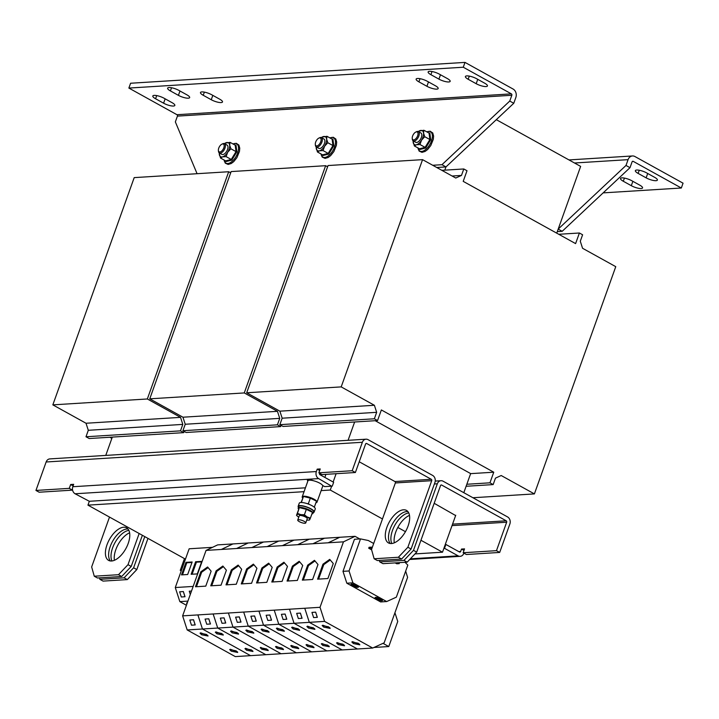 <?xml version="1.0" encoding="UTF-8"?>
<svg xmlns="http://www.w3.org/2000/svg" width="719" height="719" viewBox="0 0 719 719"><rect width="100%" height="100%" fill="white"/><g stroke="black" fill="none" stroke-linecap="round" stroke-linejoin="round"><path stroke-width="1.08" d="M408.752 512.935A18.595 9.41 -61 0 0 394.857 525.221A18.595 9.41 -61 0 0 391.81 543.519M394.282 542.845A18.595 9.41 119 0 1 409.497 515.379M128.872 530.379A18.595 9.41 -61 0 0 114.977 542.665A18.595 9.41 -61 0 0 111.93 560.964M114.402 560.29A18.595 9.41 119 0 1 129.618 532.824M390.246 543.51A18.595 9.41 119 0 1 391.945 524.843A18.595 9.41 119 0 1 406.729 511.569A18.595 9.41 119 0 1 407.916 511.604M391.433 543.546A18.595 9.41 -61 0 0 407.008 528.645A18.595 9.41 -61 0 0 406.487 510.409A18.595 9.41 -61 0 0 403.521 509.789A18.595 9.41 -61 0 0 387.945 524.699A18.595 9.41 -61 0 0 388.467 542.935A18.595 9.41 -61 0 0 391.433 543.546M110.367 560.955A18.595 9.41 119 0 1 112.065 542.288A18.595 9.41 119 0 1 126.85 529.013A18.595 9.41 119 0 1 128.036 529.049M111.553 561A18.595 9.41 -61 0 0 127.128 546.089A18.595 9.41 -61 0 0 126.607 527.854A18.595 9.41 -61 0 0 123.641 527.234A18.595 9.41 -61 0 0 108.066 542.144A18.595 9.41 -61 0 0 108.587 560.38A18.595 9.41 -61 0 0 111.553 561M323.748 627.13L330.174 628.406L328.592 626.824L322.166 625.539L323.748 627.13M322.777 625.215L329.904 627.768M353.406 643.559L359.833 644.835L358.251 643.253L351.834 641.968L353.406 643.559M352.445 641.645L359.572 644.197M231.275 651.171L237.701 652.448L236.129 650.866L229.703 649.581L231.275 651.171M230.314 649.257L237.441 651.809M201.617 634.742L208.043 636.018L206.461 634.437L200.035 633.151L201.617 634.742M200.646 632.828L207.773 635.38M308.478 628.073L314.904 629.359L313.331 627.777L306.905 626.492L308.478 628.073M307.516 626.168L314.643 628.721M338.146 644.512L344.563 645.788L342.99 644.206L336.564 642.921L338.146 644.512M337.175 642.597L344.302 645.15M247.417 631.884L253.843 633.169L252.261 631.579L245.835 630.302L247.417 631.884M246.446 629.979L253.573 632.522M277.076 648.313L283.502 649.599L281.92 648.008L275.503 646.732L277.076 648.313M276.114 646.408L283.232 648.96M261.815 649.266L268.232 650.551L266.659 648.96L260.233 647.684L261.815 649.266M260.844 647.352L262.156 648.304L267.971 649.904M232.147 632.837L238.573 634.113L236.991 632.531L230.574 631.255L232.147 632.837M231.185 630.923L238.313 633.475M322.876 645.455L329.302 646.741L327.72 645.159L321.294 643.873L322.876 645.455M321.905 643.55L329.032 646.102M293.217 629.026L299.643 630.311L298.061 628.73L291.635 627.444L293.217 629.026M292.247 627.121L299.374 629.673M187.317 602.765A3.451 0.917 -160.3 0 0 187.264 602.765A3.451 0.917 -160.3 0 0 186.616 603.043A3.451 0.917 -160.3 0 0 186.985 603.708M351.726 584.053A3.981 1.061 -160.3 0 0 350.98 584.376A3.981 1.061 -160.3 0 0 353.371 586.309A3.981 1.061 -160.3 0 0 357.738 587.378A3.981 1.061 -160.3 0 0 358.484 587.064A3.981 1.061 -160.3 0 0 356.103 585.122A3.981 1.061 -160.3 0 0 351.726 584.053M351.627 584.062A3.981 1.061 -160.3 0 0 358.089 586.416A3.981 1.061 -160.3 0 0 358.188 586.407M375.776 597.372A3.981 1.061 -160.3 0 0 375.03 597.696A3.981 1.061 -160.3 0 0 377.421 599.628A3.981 1.061 -160.3 0 0 381.789 600.707A3.981 1.061 -160.3 0 0 382.535 600.383A3.981 1.061 -160.3 0 0 380.144 598.451A3.981 1.061 -160.3 0 0 375.776 597.372M375.678 597.381A3.981 1.061 -160.3 0 0 382.131 599.736A3.981 1.061 -160.3 0 0 382.238 599.727M307.606 646.408L314.032 647.693L312.459 646.111L306.033 644.826L307.606 646.408M306.645 644.503L313.772 647.055M277.947 629.979L284.373 631.264L282.792 629.682L276.366 628.397L277.947 629.979M276.977 628.073L284.104 630.626M292.345 647.361L298.771 648.646L297.19 647.064L290.764 645.779L292.345 647.361M291.375 645.455L298.502 648.008M262.678 630.931L269.104 632.217L267.531 630.635L261.105 629.35L262.678 630.931M261.716 629.026L268.843 631.579M246.545 650.219L252.971 651.495L251.389 649.913L244.963 648.637L246.545 650.219M245.574 648.304L252.702 650.857M216.886 633.79L223.303 635.066L221.731 633.484L215.305 632.199L216.886 633.79M215.916 631.875L223.043 634.428M429.522 71.307A7.442 1.968 -160.3 0 0 428.138 71.909A7.442 1.968 -160.3 0 0 430.897 74.677L438.914 79.117A7.442 1.968 -160.3 0 0 445.987 81.696A7.442 1.968 -160.3 0 0 450.157 81.364A7.442 1.968 -160.3 0 0 447.389 78.587L439.372 74.147A7.442 1.968 -160.3 0 0 429.522 71.307M417.532 78.47A7.442 1.968 -160.3 0 0 416.139 79.072A7.442 1.968 -160.3 0 0 418.898 81.849L426.915 86.289A7.442 1.968 -160.3 0 0 433.988 88.868A7.442 1.968 -160.3 0 0 438.159 88.527A7.442 1.968 -160.3 0 0 435.399 85.759L427.383 81.319A7.442 1.968 -160.3 0 0 417.532 78.47M154.199 95.384A7.442 1.968 -160.3 0 0 152.814 95.978A7.442 1.968 -160.3 0 0 155.574 98.755L163.59 103.194A7.442 1.968 -160.3 0 0 170.664 105.774A7.442 1.968 -160.3 0 0 174.834 105.432A7.442 1.968 -160.3 0 0 172.075 102.664L164.058 98.224A7.442 1.968 -160.3 0 0 154.199 95.384M201.868 91.915A7.442 1.968 -160.3 0 0 200.475 92.517A7.442 1.968 -160.3 0 0 203.234 95.285L211.251 99.725A7.442 1.968 -160.3 0 0 218.324 102.305A7.442 1.968 -160.3 0 0 222.495 101.972A7.442 1.968 -160.3 0 0 219.735 99.204L211.719 94.764A7.442 1.968 -160.3 0 0 201.868 91.915M169.028 87.538A7.442 1.968 -160.3 0 0 167.635 88.14A7.442 1.968 -160.3 0 0 170.403 90.918L178.42 95.357A7.442 1.968 -160.3 0 0 185.493 97.928A7.442 1.968 -160.3 0 0 189.663 97.595A7.442 1.968 -160.3 0 0 186.895 94.827L178.878 90.387A7.442 1.968 -160.3 0 0 169.028 87.538M466.793 75.899A7.442 1.968 -160.3 0 0 465.409 76.502A7.442 1.968 -160.3 0 0 468.168 79.27L476.185 83.71A7.442 1.968 -160.3 0 0 483.258 86.289A7.442 1.968 -160.3 0 0 487.428 85.956A7.442 1.968 -160.3 0 0 484.669 83.179L476.652 78.739A7.442 1.968 -160.3 0 0 466.793 75.899M655.989 180.694A7.442 1.968 -160.3 0 0 657.382 180.092A7.442 1.968 -160.3 0 0 654.614 177.323L646.606 172.884A7.442 1.968 -160.3 0 0 639.524 170.304A7.442 1.968 -160.3 0 0 635.362 170.637A7.442 1.968 -160.3 0 0 638.121 173.405L646.138 177.845A7.442 1.968 -160.3 0 0 655.989 180.694M641.159 188.531A7.442 1.968 -160.3 0 0 642.552 187.929A7.442 1.968 -160.3 0 0 639.793 185.16L631.776 180.721A7.442 1.968 -160.3 0 0 624.703 178.141A7.442 1.968 -160.3 0 0 620.533 178.474A7.442 1.968 -160.3 0 0 623.292 181.251L631.309 185.691A7.442 1.968 -160.3 0 0 641.159 188.531M332.034 139.1L332.906 138.983L333.769 145.777L328.727 154.064L322.822 155.556L322.633 154.864M235.104 145.139L235.976 145.031L236.839 151.817L231.797 160.103L225.892 161.595L225.703 160.903M428.964 133.051L429.836 132.943L430.699 139.738L425.657 148.024L419.752 149.507L419.563 148.815M318.796 138.138L319.578 137.76A5.312 2.687 119 0 1 321.447 137.644A5.312 2.687 119 0 1 321.896 142.101A5.312 2.687 119 0 1 316.297 146.937A5.312 2.687 119 0 1 315.407 145.283L315.317 144.42A4.431 2.247 119 0 1 315.677 142.074A4.431 2.247 119 0 1 318.796 138.138A4.431 2.247 119 0 1 320.737 141.76A4.431 2.247 119 0 1 317.618 145.696A4.431 2.247 119 0 1 315.317 144.42M321.447 137.644L323.99 139.046A5.312 2.687 119 0 1 324.44 143.503A5.312 2.687 119 0 1 318.841 148.348L316.297 146.937M221.865 144.186L222.647 143.8A5.312 2.687 119 0 1 224.517 143.683A5.312 2.687 119 0 1 224.975 148.141A5.312 2.687 119 0 1 219.367 152.976A5.312 2.687 119 0 1 218.477 151.332L218.387 150.46A4.431 2.247 119 0 1 218.747 148.123A4.431 2.247 119 0 1 221.865 144.186A4.431 2.247 119 0 1 223.807 147.808A4.431 2.247 119 0 1 220.697 151.736A4.431 2.247 119 0 1 218.387 150.46M224.517 143.683L227.06 145.094A5.312 2.687 119 0 1 227.51 149.552A5.312 2.687 119 0 1 221.91 154.387L219.367 152.976M415.726 132.098L416.508 131.721A5.312 2.687 119 0 1 418.377 131.595A5.312 2.687 119 0 1 418.826 136.062A5.312 2.687 119 0 1 413.227 140.897A5.312 2.687 119 0 1 412.338 139.243L412.248 138.381A4.431 2.247 119 0 1 412.607 136.035A4.431 2.247 119 0 1 415.726 132.098A4.431 2.247 119 0 1 417.658 135.72A4.431 2.247 119 0 1 414.548 139.657A4.431 2.247 119 0 1 412.248 138.381M418.377 131.595L420.912 133.006A5.312 2.687 119 0 1 421.37 137.464A5.312 2.687 119 0 1 415.771 142.299L413.227 140.897M315.902 502.752A7.864 2.085 -160.3 0 0 317.007 502.15A7.864 2.085 -160.3 0 0 310.311 497.539A7.864 2.085 -160.3 0 0 302.205 496.856L307.939 480.84A7.864 2.085 19.7 0 1 313.808 480.831A5.842 1.546 -160.3 0 0 308.532 479.717A5.842 1.546 -160.3 0 0 307.435 480.193A5.842 1.546 -160.3 0 0 307.84 481.11M313.808 480.831A7.864 2.085 19.7 0 1 319.829 483.213A7.864 2.085 19.7 0 1 322.642 485.478A7.864 2.085 19.7 0 1 322.741 486.143L317.007 502.15M313.268 512.602A8.502 2.256 -160.3 0 0 314.158 512.009L315.264 508.926A8.502 2.256 -160.3 0 0 310.177 504.801A8.502 2.256 -160.3 0 0 300.848 502.509A8.502 2.256 -160.3 0 0 299.257 503.192L298.151 506.284A8.502 2.256 -160.3 0 0 298.466 507.299M314.158 512.009A8.502 2.256 -160.3 0 0 309.071 507.884A8.502 2.256 -160.3 0 0 299.742 505.592A8.502 2.256 -160.3 0 0 298.151 506.284M299.311 521.643A4.251 1.123 19.7 0 1 297.738 520.062A4.251 1.123 19.7 0 1 300.12 519.873A4.251 1.123 19.7 0 1 304.155 521.338A4.251 1.123 19.7 0 1 305.737 522.929A4.251 1.123 19.7 0 1 303.355 523.117A4.251 1.123 19.7 0 1 299.311 521.643M305.737 522.929L307.256 518.687A4.251 1.123 -160.3 0 0 305.674 517.096A4.251 1.123 -160.3 0 0 301.638 515.622A4.251 1.123 -160.3 0 0 299.257 515.82L297.738 520.062M359.779 538.944L355.051 536.32L343.466 541.838L206.065 550.403L182.626 615.868L187.192 629.952L235.284 656.6L250.563 655.647L202.452 629.008L250.554 655.647L265.823 654.694L217.722 628.055L187.192 629.952M343.466 541.838L320.018 607.303L182.626 615.868M322.75 578.849L327.9 578.525L333.265 563.552L329.724 559.373L322.966 564.19L317.6 579.163L322.75 578.849M197.896 614.916L202.452 629.008L197.887 614.916M200.619 586.461L205.769 586.138L211.134 571.165L207.593 566.985L200.835 571.803L195.469 586.776L200.619 586.461M212.518 547.33L189.16 548.786L175.283 587.54L179.84 601.623L186.419 605.263M320.018 607.303L324.584 621.396L309.314 622.339L304.757 608.256L309.314 622.339L357.424 648.987L311.624 651.836L263.522 625.197L248.253 626.15L296.354 652.789L265.823 654.694L217.722 628.055L213.157 613.972L217.722 628.055L232.983 627.103L281.084 653.742L232.983 627.103L228.426 613.019L232.983 627.103L248.253 626.15L296.354 652.789L311.624 651.836M307.48 579.802L312.63 579.478L317.996 564.496L314.455 560.326L307.696 565.143L302.331 580.116L307.489 579.802M243.687 612.067L248.253 626.15L243.687 612.067M246.419 583.603L251.569 583.289L256.935 568.307L253.394 564.127L246.635 568.945L241.269 583.927L246.419 583.603M231.15 584.556L236.299 584.232L241.665 569.259L238.124 565.08L231.365 569.897L226 584.88L231.15 584.556M324.584 621.396L372.685 648.035L357.415 648.987L309.314 622.348L294.053 623.292L289.487 609.209L294.053 623.292L342.154 649.94L294.053 623.301L263.522 625.197L311.615 651.845M292.22 580.754L297.369 580.431L302.726 565.449L299.194 561.278L292.435 566.096L287.07 581.069L292.22 580.745M193.168 586.425L175.283 587.54M187.677 574.508L181.494 574.894L185.996 562.33L192.153 561.988L187.677 574.508M197.312 573.906L191.128 574.292L195.631 561.728L201.787 561.395L197.312 573.906M274.227 610.161L278.783 624.245L326.893 650.893L278.783 624.245L274.227 610.161M276.95 581.698L282.1 581.383L287.465 566.401L283.924 562.231L277.166 567.048L271.8 582.022L276.95 581.698M267.135 546.602L278.72 541.074L263.451 542.027L251.866 547.545M258.957 611.114L263.522 625.197L258.957 611.114M261.689 582.651L266.83 582.336L272.195 567.354L268.663 563.175L261.896 567.992L256.539 582.974L261.689 582.651M221.335 549.451L232.92 543.932L217.65 544.885L206.065 550.403M215.889 585.509L221.039 585.185L226.395 570.212L222.863 566.033L216.104 570.85L210.739 585.823L215.889 585.509M191.506 591.072L189.268 591.207L191.515 591.036M496.299 119.669L580.646 166.395L556.74 233.163M463.27 67.227L128.872 88.069L176.964 114.707A1.061 0.872 -93.6 0 1 177.422 116.118L511.829 95.276A1.061 0.872 86.4 0 0 511.371 93.865L463.27 67.227L464.995 62.4L513.096 89.048A6.372 5.231 86.4 0 1 515.838 97.496L513.761 103.284L445.969 166.916L444.809 170.151M511.829 95.276L509.753 101.064L441.96 164.696L445.969 166.916L436.721 167.491M375.174 420.705L470.648 473.596L463.818 492.695M463.8 168.965L461.481 175.427L455.747 178.033L422.565 159.645L341.192 386.894L374.383 405.273L376.666 412.32L374.356 418.782L377.556 420.561L381.358 409.947L493.755 472.203L489.954 482.817L493.162 484.588L495.472 478.126L501.206 475.529L534.397 493.908L615.761 266.668L582.57 248.28L580.296 241.242L582.606 234.78L579.397 233.001L575.604 243.606L463.207 181.359L467.008 170.745L463.8 168.965L441.852 170.34M109.827 437.242L111.858 438.374M230.682 172.83L228.705 171.733L134.201 177.62L52.838 404.869L86.019 423.248L88.302 430.295L85.992 436.757L89.201 438.536L183.705 432.64L184.145 431.391M228.705 171.733L147.341 398.973L52.838 404.869M147.341 398.973L180.532 417.362L86.019 423.248M180.532 417.362L182.806 424.399L88.302 430.295M182.806 424.399L180.496 430.861L85.992 436.757M180.496 430.861L183.705 432.64M493.755 472.203L470.63 473.641M461.481 175.427L452.107 176.011M422.565 159.645L328.053 165.541L246.689 392.781L279.88 411.169L282.163 418.206L279.844 424.668L283.052 426.448L377.556 420.561M341.192 386.894L246.689 392.781M374.383 405.273L279.88 411.169M376.666 412.32L282.163 418.206M374.356 418.782L279.844 424.668M489.954 482.817L466.838 484.255M493.162 484.588L466.11 486.278M534.397 493.908L472.931 497.737M579.397 233.001L558.771 234.286M327.612 166.79L325.635 165.694L231.132 171.58L149.759 398.829L182.95 417.209L185.232 424.255L182.923 430.717L186.122 432.487L280.635 426.601L281.075 425.351M325.635 165.694L244.271 392.934L149.759 398.829M244.271 392.934L277.453 411.322L182.95 417.209M277.453 411.322L279.736 418.359L185.232 424.255M279.736 418.359L277.426 424.821L182.923 430.717M277.426 424.821L280.635 426.601M455.738 515.244L442.509 552.201L414.998 553.918M354.638 421.99L348.077 440.316M105.756 455.424L112.317 437.089M185.448 559.148L87.952 505.142L89.336 501.287L305.44 487.815M336.115 473.704L333.149 482.009M322.642 485.478L324.682 486.61L331.657 486.179L330.273 490.034L321.141 490.61M442.509 552.201L420.948 540.266M405.453 531.683L397.814 527.449M382.472 518.956L330.273 490.034M304.065 491.67L87.952 505.142M69.267 488.363L72.475 490.142L39.159 492.218L35.95 490.439L69.267 488.363L70.651 484.507L73.68 484.318L72.817 486.727A5.312 4.359 86.4 0 0 75.1 493.773L89.336 501.287M455.63 515.55L434.186 503.3M443.884 548.345L444.495 548.309L445.87 544.454L445.268 544.49M331.657 486.179L318.634 478.593A5.312 4.359 -93.6 0 1 316.351 471.547L317.214 469.139L320.243 468.95L318.859 472.805L352.175 470.729L362.367 442.275A5.312 4.359 -93.6 0 1 366.043 439.192A5.312 4.359 -93.6 0 1 368.101 439.677L432.64 475.421A5.312 4.359 -93.6 0 1 434.914 482.467L411.088 549.019L401.579 559.04L398.371 557.261L407.88 547.24L411.088 549.019M319.596 473.219L319.56 473.327A1.061 0.872 -93.6 0 0 320.009 474.738L333.643 482.287L332.259 486.143M398.371 557.261L374.141 558.771L371.534 549.505L395.36 482.952A1.061 0.872 86.4 0 0 394.911 481.541L359.23 461.778M395.36 482.952L431.715 480.687A1.061 0.872 -93.6 0 0 431.256 479.276L366.717 443.533A1.061 0.872 -93.6 0 0 365.576 444.054L355.384 472.509L352.175 470.729M444.495 548.309L458.12 555.859L410.333 558.834M379.344 560.425L379.749 561.881L382.957 563.66L407.188 562.15L403.979 560.371L413.497 550.35L416.696 552.129L440.531 485.577A1.061 0.872 -93.6 0 1 441.673 485.055L506.212 520.799A1.061 0.872 -93.6 0 1 506.67 522.21L496.478 550.664L463.162 552.74L464.537 548.876L461.508 549.064L460.645 551.482A1.061 0.872 -93.6 0 1 459.504 552.003L445.87 544.454M458.12 555.859A5.312 4.359 -93.6 0 0 460.178 556.335A5.312 4.359 -93.6 0 0 463.854 553.253L463.899 553.145M461.508 549.064L463.98 550.439M181.458 570.293L180.253 570.374L181.233 570.913M180.253 570.374L184.459 558.6M496.478 550.664L499.687 552.435L466.37 554.511L463.162 552.74M413.497 550.35L437.323 483.797A5.312 4.359 -93.6 0 1 440.999 480.714A5.312 4.359 -93.6 0 1 443.057 481.191L507.587 516.943A5.312 4.359 -93.6 0 1 509.87 523.98L499.687 552.435M379.749 561.881L403.979 560.371M99.456 577.869L99.869 579.325L124.099 577.815L133.608 567.794L136.817 569.574L147.979 538.396M99.869 579.325L103.078 581.105L127.308 579.595L124.099 577.815M144.771 536.617L133.608 567.794M416.696 552.129L407.188 562.15M136.817 569.574L127.308 579.595M310.338 498.15L315.623 500.73A6.902 1.833 -160.3 0 0 313.547 499.256A6.902 1.833 -160.3 0 0 307.067 496.883A6.902 1.833 -160.3 0 0 304.182 496.631L310.338 498.15L308.388 503.588L309.242 504.405M302.205 496.856A7.864 2.085 -160.3 0 0 302.717 498.051M306.33 509.34L311.615 511.919A6.902 1.833 -160.3 0 0 309.538 510.445A6.902 1.833 -160.3 0 0 303.058 508.072A6.902 1.833 -160.3 0 0 300.183 507.821L306.33 509.34L304.389 514.777L307.193 517.006A6.902 1.833 -160.3 0 0 300.713 514.624L304.389 514.777M311.893 513.941A7.864 2.085 -160.3 0 0 313.008 513.339A7.864 2.085 -160.3 0 0 306.303 508.728A7.864 2.085 -160.3 0 0 298.196 508.036A7.864 2.085 -160.3 0 0 298.709 509.241M313.008 513.339L313.556 511.802A7.864 2.085 -160.3 0 0 306.86 507.183A7.864 2.085 -160.3 0 0 298.753 506.5L298.196 508.036M301.306 502.5L302.133 502.536M307.184 503.651L308.388 503.588M316.351 501.485L314.41 506.922L313.727 506.778M301.081 502.5L303.391 496.73L301.441 502.168M296.516 515.28L296.776 514.876A6.902 1.833 19.7 0 1 300.713 514.624L297.441 513.357L296.776 514.876A6.902 1.833 19.7 0 0 297.244 516.026L296.516 515.28M298.762 517.177A6.902 1.833 19.7 0 1 297.244 516.026M312.352 512.674L310.401 518.111L307.193 517.006A6.902 1.833 19.7 0 1 309.736 519.63A6.902 1.833 19.7 0 1 308.676 520.116A6.902 1.833 19.7 0 1 306.77 520.044M310.401 518.111L309.736 519.63M296.507 515.271L299.122 508.315L297.441 513.357M325.285 474.387A6.902 1.833 19.7 0 1 325.608 475.304L324.853 477.416M109.504 517.087L91.655 566.949L94.261 576.216L97.46 577.995L121.7 576.485L118.491 574.706L128 564.685L131.209 566.464L121.7 576.485M374.141 558.771L377.34 560.55L401.579 559.04M366.043 439.192L49.818 458.902A5.312 4.359 86.4 0 0 46.142 461.984L35.95 490.439M142.371 535.287L131.209 566.464M431.715 480.687L407.88 547.24M118.491 574.706L94.261 576.216M139.162 533.507L128 564.685M73.122 485.873L70.651 484.507M355.384 472.509L322.067 474.585L318.859 472.805M319.685 470.505L317.214 469.139M317.331 617.324L315.65 612.139L311.938 612.408L313.619 617.585L317.331 617.324M372.685 648.035L384.153 642.831L407.601 577.366L405.669 571.12M355.051 536.32L339.781 537.273L328.197 542.791M349.048 570.967L342.99 571.344L347.771 557.98L354.467 539.277L360.525 538.899L349.048 570.967L352.885 582.83L386.687 601.551L396.34 597.165L407.826 565.098L404.986 562.285M383.002 643.352L388.772 646.552L397.751 621.468L394.929 612.75M210.469 623.984L208.789 618.798L205.077 619.068L206.748 624.245L210.469 623.984M263.451 542.036L248.181 542.98L236.605 548.498M195.2 624.937L193.528 619.751L189.807 620.021L191.488 625.197L195.2 624.937M302.07 618.268L300.389 613.091L296.668 613.352L298.349 618.538L302.07 618.268M339.781 537.273L324.512 538.225L312.936 543.744M388.772 646.552L373.934 647.468M256.27 621.126L254.589 615.949L250.877 616.21L252.549 621.387L256.27 621.126M324.512 538.225L293.981 540.131L282.396 545.649M271.53 620.173L269.859 614.997L266.138 615.257L267.819 620.434L271.53 620.173M309.251 539.178L297.666 544.696M241 622.079L239.319 616.902L235.607 617.163L237.288 622.339L241 622.079M225.73 623.031L224.058 617.855L220.338 618.115L222.018 623.292L225.73 623.031M286.8 619.221L285.119 614.044L281.408 614.305L283.079 619.49L286.8 619.221M371.885 548.516L371.13 548.094L371.48 547.132L369.054 547.285L368.712 548.246L371.13 548.094M372.235 547.554L371.48 547.132M371.633 549.864L368.712 548.246M399.458 562.626L399.189 563.642L396.771 563.786L395.162 562.896M399.189 563.642L397.58 562.743M187.911 601.12L179.84 601.623M185.026 596.725L183.345 591.548L179.633 591.809L181.305 596.995L185.026 596.725M184.945 596.761L183.345 591.548M183.264 591.584L179.633 591.809M373.691 543.492L368.308 540.508L360.525 538.899M342.99 571.344L346.828 583.208L380.63 601.929L386.687 601.551M352.885 582.83L346.828 583.208M286.719 619.257L285.119 614.044M285.039 614.08L281.408 614.305M225.649 623.067L224.058 617.855M223.977 617.891L220.338 618.115M240.919 622.115L239.319 616.902M239.238 616.938L235.607 617.163M271.449 620.209L269.859 614.997M269.778 615.033L266.138 615.257M293.981 540.131L278.72 541.074M256.189 621.162L254.589 615.949M254.508 615.985L250.877 616.21M301.98 618.313L300.389 613.091M300.308 613.127L296.668 613.352M195.119 624.973L193.528 619.751M193.447 619.787L189.807 620.021M248.181 542.98L232.92 543.932M210.388 624.02L208.789 618.798M208.708 618.834L205.077 619.068M317.25 617.36L315.65 612.139M315.569 612.175L311.938 612.408M418.287 131.55A7.972 4.035 119 0 1 418.773 131.218A7.972 4.035 119 0 1 420.318 130.516A7.972 4.035 119 0 1 423.527 133.024L424.731 136.691L421.55 140.16A7.972 4.035 119 0 1 416.364 144.789A7.972 4.035 119 0 1 413.164 142.281A7.972 4.035 119 0 1 413.11 141.427A7.972 4.035 119 0 1 413.137 140.843M419.959 144.528L416.364 144.789L414.369 145.939L419.519 148.788L425.109 147.377L419.959 144.528L421.55 140.16A7.972 4.035 -61 0 0 423.527 133.024L423.913 130.256L418.934 131.119M224.427 143.638A7.972 4.035 119 0 1 224.912 143.306A7.972 4.035 119 0 1 226.458 142.605A7.972 4.035 119 0 1 229.667 145.112L230.88 148.77L227.689 152.248A7.972 4.035 119 0 1 222.504 156.877A7.972 4.035 119 0 1 219.304 154.36A7.972 4.035 119 0 1 219.259 153.515A7.972 4.035 119 0 1 219.286 152.922M226.108 156.616L222.504 156.877L220.517 158.027L225.667 160.876L231.257 159.465L226.108 156.616L227.689 152.248A7.972 4.035 -61 0 0 229.667 145.112L230.062 142.344L225.074 143.198M321.357 137.599A7.972 4.035 119 0 1 321.842 137.257A7.972 4.035 119 0 1 323.388 136.565A7.972 4.035 119 0 1 326.597 139.073L327.81 142.73L324.62 146.209A7.972 4.035 119 0 1 319.434 150.828A7.972 4.035 119 0 1 316.234 148.321A7.972 4.035 119 0 1 316.18 147.476A7.972 4.035 119 0 1 316.207 146.883M323.038 150.568L319.434 150.828L317.439 151.979L322.588 154.837L328.179 153.426L323.038 150.568L324.62 146.209A7.972 4.035 -61 0 0 326.597 139.073L326.983 136.295L322.004 137.158M414.369 145.939L413.11 141.427M220.517 158.027L219.259 153.515M317.439 151.979L316.18 147.476M425.657 148.024L425.109 147.377L429.881 139.54L424.731 136.691M430.699 139.738L429.881 139.54L429.063 133.105L423.913 130.256M231.797 160.103L231.257 159.465L236.03 151.619L230.88 148.77M236.839 151.817L236.03 151.619L235.212 145.193L230.062 142.344M328.727 154.064L328.179 153.426L332.951 145.58L327.81 142.73M333.769 145.777L332.951 145.58L332.133 139.153L326.983 136.295M419.519 148.788L419.752 149.507L419.519 148.788M429.836 132.943L429.063 133.105L429.836 132.943M225.667 160.876L225.892 161.595L225.667 160.876M235.976 145.031L235.212 145.193L235.976 145.031M322.588 154.837L322.822 155.556L322.588 154.837M332.906 138.983L332.133 139.153L332.906 138.983M464.995 62.4L130.597 83.242L128.872 88.069M197.078 173.701L175.355 121.906L177.422 116.118M441.96 164.696L432.712 165.271M513.761 103.284L509.753 101.064M557.297 231.608L562.204 231.302L558.196 229.082L625.997 165.451L628.064 159.663A6.372 5.231 86.4 0 1 632.477 155.96L568.972 159.924M603.151 192.881L681.324 188.01L633.223 161.362A1.061 0.872 86.4 0 0 632.073 161.883L630.006 167.671L625.997 165.451M681.324 188.01L683.05 183.183L634.949 156.544A6.372 5.231 86.4 0 0 632.477 155.96M562.204 231.302L630.006 167.671M189.268 591.207L190.301 594.424M211.719 585.769L216.904 571.29L216.104 570.85M216.904 571.29L223.393 566.662M257.519 582.911L262.705 568.441L261.896 567.992M262.705 568.441L269.194 563.813M272.789 581.959L277.965 567.489L277.166 567.048M277.965 567.489L284.463 562.86M192.108 574.229L196.431 562.168L201.608 561.89M196.431 562.168L195.631 561.728M182.482 574.832L186.796 562.77L191.982 562.492M186.796 562.77L185.996 562.33M288.049 581.006L293.235 566.536L292.435 566.096M293.235 566.536L299.724 561.907M226.988 584.817L232.165 570.347L231.365 569.897M232.165 570.347L238.663 565.718M242.249 583.864L247.435 569.394L246.635 568.945M247.435 569.394L253.933 564.766M303.319 580.053L308.496 565.583L307.696 565.143M308.496 565.583L314.994 560.955M196.458 586.722L201.635 572.243L200.835 571.803M201.635 572.243L208.133 567.615M318.58 579.11L323.766 564.631L322.966 564.19M323.766 564.631L330.264 560.002M430.897 74.677L432.029 71.514M418.898 81.849L420.031 78.686M155.574 98.755L156.706 95.591M203.234 95.285L204.367 92.131M170.403 90.918L171.526 87.754M468.168 79.27L469.3 76.106M321.06 153.983A11.037 5.59 -61 0 0 332.663 150.945A11.037 5.59 -61 0 0 335.315 140.511A11.037 5.59 -61 0 0 329.949 137.94M224.13 160.031A11.037 5.59 -61 0 0 235.742 156.985A11.037 5.59 -61 0 0 238.384 146.55A11.037 5.59 -61 0 0 233.019 143.98M417.991 147.943A11.037 5.59 -61 0 0 429.594 144.905A11.037 5.59 -61 0 0 432.245 134.471A11.037 5.59 -61 0 0 426.879 131.901M431.256 479.276L394.911 481.541M365.917 443.587L366.717 443.533M460.645 551.482L458.776 551.599M452.026 525.616L506.67 522.21M434.375 483.977L437.323 483.797M440.873 485.1L441.673 485.055M506.212 520.799L452.557 524.142M72.817 486.727L316.351 471.547M75.1 493.773L318.634 478.593M46.142 461.984L362.367 442.275M511.371 93.865L176.964 114.707M574.526 162.997L628.064 159.663M632.414 161.416L633.223 161.362M624.425 178.087L623.292 181.251M631.309 185.691L632.873 181.332M639.254 170.25L638.121 173.405M646.138 177.845L647.702 173.486M476.185 83.71L477.749 79.351M178.42 95.357L179.975 90.989M211.251 99.725L212.815 95.366M163.59 103.194L165.154 98.836M426.915 86.289L428.479 81.921M438.914 79.117L440.477 74.758M329.859 137.895L333.221 137.248L335.809 139.001L336.681 142.128L336.375 145.391L333.841 151.61L330.677 155.592L328.188 157.47L325.078 158.387L322.211 157.128L320.971 153.938M232.938 143.935L236.29 143.297L238.879 145.049L239.751 148.168L239.454 151.43L236.911 157.65L233.747 161.631L231.257 163.51L228.148 164.435L225.29 163.168L224.049 159.978M426.789 131.847L430.151 131.209L432.739 132.961L433.611 136.089L433.305 139.351L430.771 145.571L427.607 149.552L425.118 151.43L422.008 152.347L419.141 151.089L417.901 147.898M435.238 481.074L440.999 480.714M460.178 556.335L409.722 559.481M308.676 520.116L309.485 520.026M373.772 543.24L373.296 543.276"/></g></svg>

